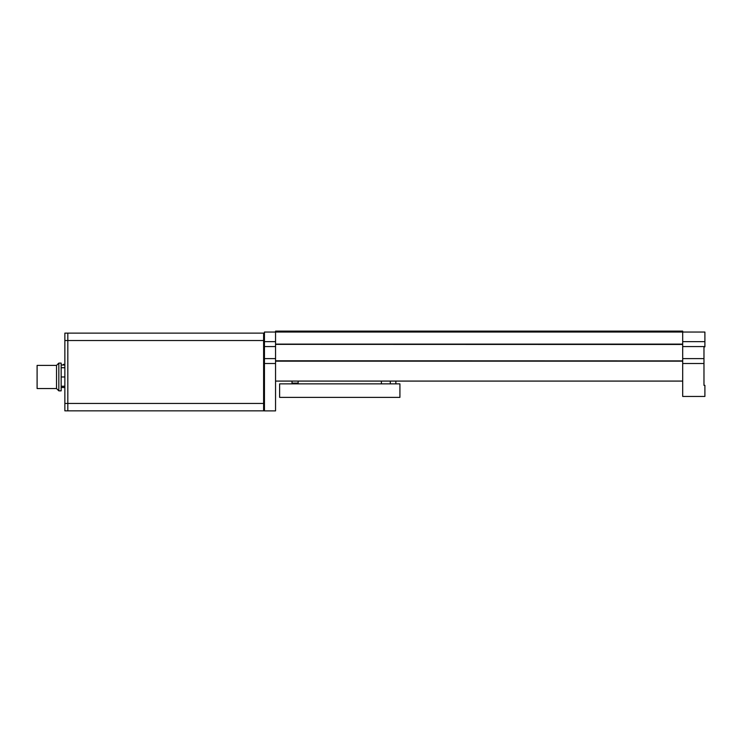 <?xml version="1.0" encoding="UTF-8"?>
<svg xmlns="http://www.w3.org/2000/svg" width="742" height="742" viewBox="0 0 742 742"><rect width="100%" height="100%" fill="white"/><g stroke="black" fill="none" stroke-linecap="round" stroke-linejoin="round"><path stroke-width="1.11" d="M682.696 341.663L704.9 341.663L704.9 332.045L682.696 332.045L682.696 331.118L275.551 331.118L275.551 344.103L682.696 344.103L682.696 381.082L275.551 381.082L275.551 410.882L264.449 410.882L264.449 332.045L682.696 332.045L682.696 344.103M275.551 344.103L682.696 344.474L275.551 344.362L275.551 360.9L682.696 360.9L275.551 360.788L275.551 381.082M704.9 341.663L704.9 346.848L703.972 346.848L703.972 363.506L682.696 363.506M703.972 363.506L703.972 385.339L704.9 385.339L704.9 396.451L682.696 396.451L682.696 381.082M292.023 381.082L292.023 383.085L298.136 383.085M275.551 341.663L264.449 341.663M275.551 363.506L264.449 363.506M395.848 381.082L395.848 383.864M390.292 381.082L390.292 383.864M399.919 383.864L279.623 383.864L279.623 397.369L399.919 397.369L399.919 383.864M381.407 383.864L381.407 381.082M298.136 383.864L298.136 381.082M64.86 403.444L64.86 340.522L67.819 340.522L67.819 403.444L67.819 340.522L263.614 340.522L263.614 403.444L67.819 403.444L67.819 410.845L67.819 403.444L64.86 403.444L64.86 410.845L264.449 410.845M263.614 403.444L263.614 410.845M64.86 340.522L64.86 333.121L67.819 333.121L67.819 340.522L67.819 333.121L263.614 333.121L263.614 340.522M63.376 364.981L63.376 364.396L64.86 364.396M61.159 387.454L64.86 387.454M61.159 365.018L64.86 365.018M56.531 365.407L56.531 388.548L37.1 388.548L37.1 365.407L56.531 365.407L58.841 363.098L58.841 390.858L61.159 390.858L61.159 376.973L64.86 376.973M58.841 363.098L61.159 363.098L61.159 376.973M61.159 367.726L64.86 367.726M61.159 386.23L64.86 386.23M263.614 333.121L264.449 333.121M263.614 403.388L264.449 403.388M263.614 340.578L264.449 340.578M682.696 361.159L275.551 361.159M703.972 358.609L682.696 358.609M704.9 346.56L682.696 346.56M275.551 346.56L264.449 346.56M275.551 358.609L264.449 358.609M61.159 387.491L64.86 387.491M61.159 364.981L64.86 364.981M56.531 388.548L58.841 390.858"/></g></svg>
